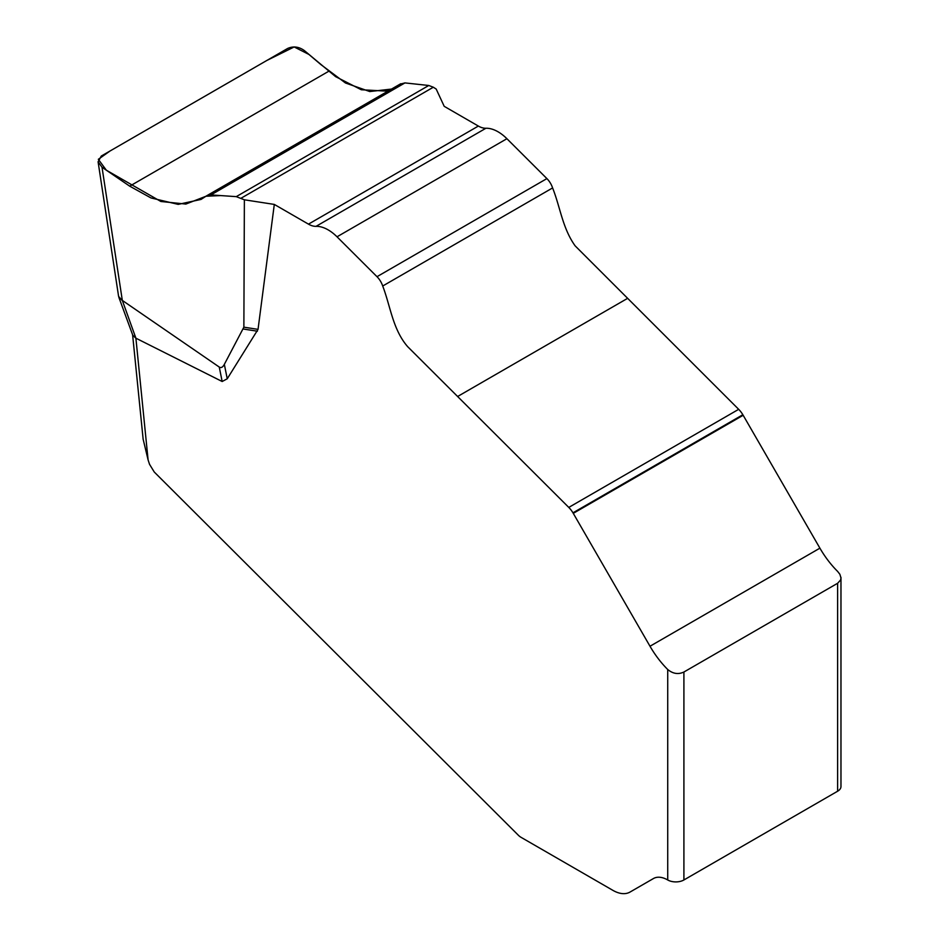 <?xml version="1.0" encoding="UTF-8"?>
<svg xmlns="http://www.w3.org/2000/svg" width="939" height="939" viewBox="0 0 939 939"><rect width="100%" height="100%" fill="white"/><g stroke="black" fill="none" stroke-linecap="round" stroke-linejoin="round"><path stroke-width="1.41" d="M391.575 89.041L385.166 91.036L361.315 89.757L335.634 76.658L304.248 50.495C298.778 46.645 293.238 45.976 287.604 48.476L101.283 156.05L98.09 161.813L102.022 167.248L129.699 186.168L150.979 197.941L178.199 204.385L201.016 199.432L206.639 195.805L210.935 194.913L236.264 196.638L244.375 199.796L274.305 204.42L308.473 224.139A22.888 13.216 -120 0 0 316.032 226.346A36.68 21.174 60 0 1 337.019 236.804L376.997 276.688A14.296 8.251 60 0 1 382.701 286.019C390.448 306.044 392.725 329.436 407.643 346.644L568.776 507.412A17.16 9.906 60 0 1 572.966 512.823L649.999 646.243A68.653 39.638 -120 0 0 667.723 669.507C672.923 673.791 678.31 674.636 683.909 672.019L837.623 583.272L840.628 579.962L840.968 577.931L839.865 574.281L837.623 571.417A68.653 39.638 60 0 1 819.9 548.165L742.855 414.733A17.16 9.906 -120 0 0 738.676 409.322L575.138 245.854C562.52 228.247 560.243 207.096 552.602 187.929A14.296 8.251 -120 0 0 546.897 178.598L506.907 138.714A36.68 21.174 -120 0 0 485.921 128.256A22.888 13.216 60 0 1 478.362 126.061L444.206 106.33L436.189 89.052L433.325 87.221L428.783 85.484L404.944 82.914L400.131 84.158M274.305 204.42L258.037 329.366L227.238 378.781L222.167 381.504L135.897 338.181L148.092 459.899L149.536 464.312L154.266 472.024L518.258 835.147A11.444 6.608 -120 0 0 521.028 837.318L612.885 890.348A34.32 19.813 -120 0 0 630.046 892.05L653.427 878.552A28.604 16.515 60 0 1 667.723 879.972L667.723 669.507M840.968 577.344L840.968 786.553A11.444 6.608 180 0 1 837.623 791.225L683.909 879.972A11.444 6.608 180 0 1 667.723 879.972M102.022 167.248L122.316 300.41L219.257 367.055C221.017 368.229 222.719 367.325 224.339 364.367L243.87 327.171L244.375 199.796M122.316 300.41L135.897 338.181M328.756 71.247L129.699 186.168M630.046 892.05L653.497 878.517L630.046 892.05M148.092 459.899L143.139 439.217L132.61 334.8M118.866 297.358L132.786 335.246L135.779 338.134M118.607 296.419L121.812 300.116M210.935 194.913L404.944 82.914L428.783 85.484L236.264 196.638L220.712 195.582L205.993 196.239L185.852 204.068L160.874 201.486L106.318 170.182L98.337 159.313L110.004 151.015L266.735 60.519L294.165 46.95L308.908 54.439L320.997 64.674L345.446 82.972L369.766 91.553L391.54 89.064M683.909 672.019L683.909 879.972M837.623 791.225L837.623 583.272M243.87 327.171L258.037 329.366M222.167 381.504L219.257 367.055M224.339 364.367L227.238 378.781M257.403 331.209L243.424 329.037M743.172 415.273L573.271 513.351M742.89 414.78L572.99 512.87M742.855 414.733L572.966 512.823M819.9 548.165L649.999 646.243M738.676 409.322L568.776 507.412M627.487 298.414L457.598 396.504M552.602 187.929L382.701 286.019M546.897 178.598L376.997 276.688M506.907 138.714L337.019 236.804M485.921 128.256L316.032 226.346M478.362 126.061L308.473 224.139M433.325 87.221L241.206 198.141M428.783 85.484L236.264 196.638M206.65 195.805L400.777 83.724M118.572 296.219L98.09 161.813"/></g></svg>
